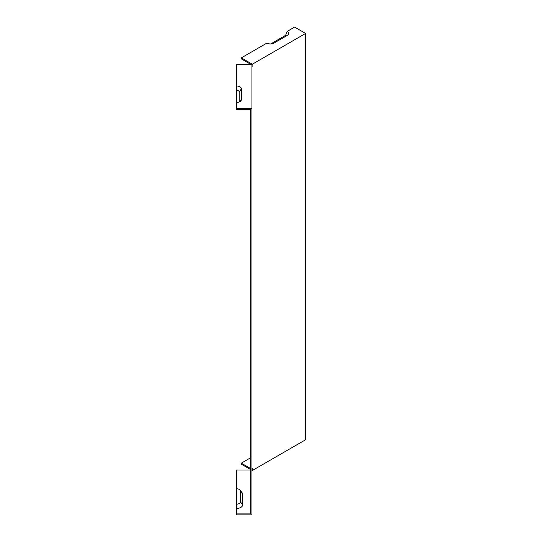 <?xml version="1.0" encoding="UTF-8"?>
<svg xmlns="http://www.w3.org/2000/svg" width="542" height="542" viewBox="0 0 542 542"><rect width="100%" height="100%" fill="white"/><g stroke="black" fill="none" stroke-linecap="round" stroke-linejoin="round"><path stroke-width="0.81" d="M241.373 99.62L241.373 88.847A4.973 2.873 0 0 0 236.393 85.975L236.393 64.728L251.949 64.728L251.949 108.596L236.393 108.596L236.393 102.492A4.973 2.873 180 0 0 240.939 100.792A4.973 2.873 180 0 0 241.373 99.62L239.95 101.632M250.702 470.009L236.393 470.009L236.393 514.9L251.949 514.9L251.949 108.596M251.427 64.728L241.312 58.888L241.312 57.872L266.901 43.096A4.973 2.873 180 0 0 273.94 43.096L287.131 35.481A4.973 2.873 0 0 0 288.154 34.62A4.973 2.873 0 0 0 287.131 31.416L294.611 27.1L305.607 33.448L305.607 439.752L252.308 470.517L251.949 470.307M236.393 513.884L250.702 513.884L250.702 109.613L236.393 109.613L236.393 108.596M236.393 508.498A6.219 3.591 -0 0 0 242.613 504.907L242.613 494.135A6.219 3.591 -0 0 0 242.071 492.664L240.106 490.131A4.065 2.344 -0 0 0 236.393 488.742M250.702 457.733L241.312 463.153L250.702 468.573M251.949 66.463L252.308 64.22L305.607 33.448M252.308 470.517L252.308 468.484L251.949 468.694M252.308 64.22L241.312 57.872M250.702 469.589L241.312 464.169L241.312 463.153M287.131 31.416L285.607 35.345A2.818 1.626 180 0 1 286.284 35.968M285.607 35.345L270.729 43.936M236.393 85.975L236.393 90.263A2.818 1.626 180 0 1 239.218 91.896L239.218 101.991M236.393 90.263L236.393 102.492M236.393 504.209A4.065 2.344 -0 0 0 240.458 501.858L240.458 491.086A4.065 2.344 -0 0 0 240.106 490.131M252.308 66.253L251.949 66.036M241.373 88.847L239.218 91.896M242.613 504.907L240.458 501.858M242.613 494.135L240.458 491.086"/></g></svg>
